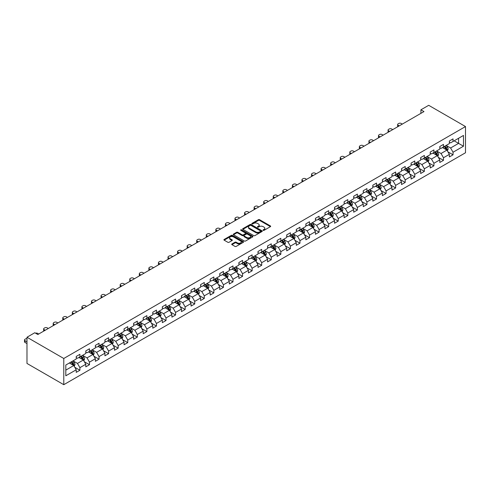 <?xml version="1.0" encoding="UTF-8"?>
<svg xmlns="http://www.w3.org/2000/svg" width="490" height="490" viewBox="0 0 490 490"><rect width="100%" height="100%" fill="white"/><g stroke="black" fill="none" stroke-linecap="round" stroke-linejoin="round"><path stroke-width="0.73" d="M263.185 230.349A0.594 0.343 0 0 0 264.03 230.349L270.425 226.656A0.851 0.49 0 0 0 270.676 226.313A0.851 0.49 0 0 0 270.425 225.964L259.59 219.704A0.851 0.49 0 0 0 258.383 219.704L251.989 223.397A0.594 0.343 0 0 0 252.834 223.887L253.661 223.409A2.726 1.574 0 0 1 257.513 223.409L258.414 223.93A2.726 1.574 0 0 1 259.216 225.039A2.726 1.574 0 0 1 258.414 226.153L257.587 226.631A0.594 0.343 0 0 0 258.432 227.121L259.259 226.643A2.726 1.574 0 0 1 263.112 226.643L264.012 227.164A2.726 1.574 0 0 1 264.814 228.273A2.726 1.574 0 0 1 264.012 229.387L263.185 229.865A0.594 0.343 0 0 0 263.185 230.349L263.185 229.865M231.96 243.965A0.851 0.49 0 0 0 231.709 244.314A0.851 0.49 0 0 0 231.96 244.663L234.998 246.415A0.851 0.49 0 0 0 236.198 246.415L243.303 242.317A0.851 0.49 0 0 0 243.555 241.968A0.851 0.49 0 0 0 243.303 241.619L232.468 235.365A0.851 0.49 0 0 0 231.268 235.365L224.163 239.463A0.851 0.49 0 0 0 223.912 239.812A0.851 0.49 0 0 0 224.163 240.161L227.832 242.281A0.851 0.49 0 0 0 229.038 242.281L232.076 240.523A0.851 0.49 0 0 0 232.327 240.18A0.851 0.49 0 0 0 232.076 239.831L230.257 238.777A2.279 1.317 0 0 1 229.59 237.852A2.279 1.317 0 0 1 230.998 236.633A2.279 1.317 0 0 1 233.479 236.921L240.608 241.037A2.279 1.317 0 0 1 241.276 241.968A2.279 1.317 0 0 1 239.873 243.181A2.279 1.317 0 0 1 237.393 242.899L236.198 242.213A0.851 0.49 0 0 0 234.998 242.213L231.96 243.965L231.96 244.663L234.998 242.918L234.998 242.213M465.5 126.555L428.701 105.313L420.91 109.809L423.979 111.579L37.84 334.517L34.772 332.747L26.981 337.243L63.78 358.484L465.5 126.555L465.5 152.758L63.78 384.687L63.78 358.484M253.722 235.61A0.851 0.49 0 0 0 254.923 235.61L262.028 231.507A0.851 0.49 0 0 0 262.279 231.157A0.851 0.49 0 0 0 262.028 230.808L251.192 224.555A0.851 0.49 0 0 0 249.986 224.555L242.881 228.659A0.851 0.49 0 0 0 242.636 229.002A0.851 0.49 0 0 0 242.881 229.351L253.722 235.61M241.043 230.478A0.594 0.343 0 0 1 241.65 230.563L252.656 236.915L245.564 241.013A0.851 0.49 0 0 1 244.357 241.013L233.522 234.759L233.522 234.061A0.851 0.49 0 0 0 233.271 234.41A0.851 0.49 0 0 0 233.522 234.759M233.522 234.061L236.56 232.303A0.851 0.49 0 0 1 237.766 232.303L242.158 234.845A0.851 0.49 0 0 0 243.365 234.845L245.38 233.681A0.851 0.49 0 0 0 245.631 233.332A0.851 0.49 0 0 0 245.38 232.983L240.804 230.343A0.594 0.343 0 0 1 241.65 229.853L252.668 236.217A0.851 0.49 0 0 1 252.914 236.566A0.851 0.49 0 0 1 252.668 236.909L252.668 236.217M74.792 367.286L79.913 370.244L79.913 367.659L85.799 364.26L85.799 366.845L89.48 364.719L89.48 362.135L95.366 358.735L95.366 361.32L99.047 359.195L99.047 356.61L104.934 353.21L104.934 355.795L108.615 353.67L108.615 351.085L114.501 347.686L114.501 350.27L118.182 348.145L118.182 345.56L124.068 342.161L124.068 344.746L127.749 342.62L127.749 340.036L133.635 336.636L133.635 339.221L137.316 337.102L137.316 334.517L143.203 331.118L143.203 333.702L146.884 331.577L146.884 328.992L152.776 325.593L152.776 328.178L156.451 326.052L156.451 323.467L162.343 320.068L162.343 322.653L166.018 320.527L166.018 317.943L171.91 314.543L171.91 317.128L175.585 315.003L175.585 312.418L181.478 309.019L181.478 311.603L185.159 309.478L185.159 306.893L191.045 303.494L191.045 306.079L194.726 303.959L194.726 301.375L200.612 297.975L200.612 300.56L204.293 298.435L204.293 295.85L210.179 292.45L210.179 295.035L213.861 292.91L213.861 290.325L219.747 286.926L219.747 289.51L223.428 287.385L223.428 284.8L229.314 281.401L229.314 283.986L232.995 281.86L232.995 279.276L238.881 275.876L238.881 278.461L242.562 276.336L242.562 273.751L248.448 270.351L248.448 272.936L252.13 270.811L252.13 268.226L258.016 264.827L258.016 267.411L261.697 265.292L261.697 262.707L267.583 259.308L267.583 261.893L271.264 259.767L271.264 257.183L277.15 253.783L277.15 256.368L280.831 254.243L280.831 251.658L286.717 248.259L286.717 250.843L290.399 248.718L290.399 246.133L296.285 242.734L296.285 245.319L299.966 243.193L299.966 240.608L305.858 237.209L305.858 239.794L309.533 237.668L309.533 235.084L315.425 231.684L315.425 234.269L319.1 232.144L319.1 229.559L324.993 226.16L324.993 228.744L328.668 226.625L328.668 224.04L334.56 220.641L334.56 223.226L338.241 221.1L338.241 218.516L344.127 215.116L344.127 217.701L347.808 215.576L347.808 212.991L353.694 209.591L353.694 212.176L357.375 210.051L357.375 207.466L363.262 204.067L363.262 206.651L366.943 204.526L366.943 201.941L372.829 198.542L372.829 201.127L376.51 199.001L376.51 196.417L382.396 193.017L382.396 195.602L386.077 193.483L386.077 190.898L391.963 187.499L391.963 190.083L395.644 187.958L395.644 185.373L401.531 181.974L401.531 184.559L405.212 182.433L405.212 179.848L411.098 176.449L411.098 179.034L414.779 176.908L414.779 174.324L420.665 170.924L420.665 173.509L424.346 171.384L424.346 168.799L430.232 165.4L430.232 167.984L433.913 165.859L433.913 163.274L439.8 159.875L439.8 162.46L443.481 160.334L443.481 157.749L449.373 154.35L449.373 156.935L453.048 154.816L453.048 152.231L463.479 146.21L463.479 135.442L458.573 138.278L458.573 143.374L463.479 146.21M79.913 370.244L76.232 372.369L76.232 369.785L65.807 375.799L65.807 365.038L76.232 359.017L76.232 356.432L79.913 354.307L79.913 356.892L85.799 353.492L85.799 350.907L89.48 348.782L89.48 351.367L95.366 347.967L95.366 345.383L99.047 343.257L99.047 345.848L104.934 342.449L104.934 339.864L108.615 337.739L108.615 340.323L114.501 336.924L114.501 334.339L118.182 332.214L118.182 334.799L124.068 331.399L124.068 328.815L127.749 326.689L127.749 329.274L133.635 325.875L133.635 323.29L137.316 321.164L137.316 323.749L143.203 320.35L143.203 317.765L146.884 315.64L146.884 318.224L152.776 314.825L152.776 312.24L156.451 310.115L156.451 312.7L162.343 309.3L162.343 306.716L166.018 304.596L166.018 307.181L171.91 303.782L171.91 301.197L175.585 299.072L175.585 301.656L181.478 298.257L181.478 295.672L185.159 293.547L185.159 296.132L191.045 292.732L191.045 290.147L194.726 288.022L194.726 290.607L200.612 287.207L200.612 284.623L204.293 282.497L204.293 285.082L210.179 281.683L210.179 279.098L213.861 276.973L213.861 279.557L219.747 276.158L219.747 273.573L223.428 271.448L223.428 274.033L229.314 270.633L229.314 268.048L232.995 265.929L232.995 268.514L238.881 265.115L238.881 262.53L242.562 260.404L242.562 262.989L248.448 259.59L248.448 257.005L252.13 254.88L252.13 257.464L258.016 254.065L258.016 251.48L261.697 249.355L261.697 251.94L267.583 248.54L267.583 245.956L271.264 243.83L271.264 246.415L277.15 243.016L277.15 240.431L280.831 238.305L280.831 240.89L286.717 237.491L286.717 234.906L290.399 232.787L290.399 235.371L296.285 231.972L296.285 229.387L299.966 227.262L299.966 229.847L305.858 226.447L305.858 223.863L309.533 221.737L309.533 224.322L315.425 220.923L315.425 218.338L319.1 216.213L319.1 218.797L324.993 215.398L324.993 212.813L328.668 210.688L328.668 213.273L334.56 209.873L334.56 207.288L338.241 205.163L338.241 207.748L344.127 204.348L344.127 201.764L347.808 199.638L347.808 202.223L353.694 198.824L353.694 196.239L357.375 194.12L357.375 196.704L363.262 193.305L363.262 190.72L366.943 188.595L366.943 191.18L372.829 187.78L372.829 185.196L376.51 183.07L376.51 185.655L382.396 182.256L382.396 179.671L386.077 177.545L386.077 180.13L391.963 176.731L391.963 174.146L395.644 172.021L395.644 174.605L401.531 171.206L401.531 168.621L405.212 166.496L405.212 169.081L411.098 165.681L411.098 163.096L414.779 160.971L414.779 163.556L420.665 160.163L420.665 157.572L424.346 155.453L424.346 158.037L430.232 154.638L430.232 152.053L433.913 149.928L433.913 152.513L439.8 149.113L439.8 146.528L443.481 144.403L443.481 146.988L449.373 143.588L449.373 141.004L453.048 138.878L453.048 141.463L463.479 135.442M78.933 357.461L83.349 360.009L77.457 363.409L73.041 360.861M76.232 357.602L77.457 358.306L79.913 356.892M77.457 363.409L79.913 367.659M83.349 360.009L85.799 364.26M88.5 351.936L92.916 354.484L87.024 357.884L82.608 355.336M85.799 352.077L87.024 352.788L89.48 351.367M87.024 357.884L89.48 362.135M92.916 354.484L95.366 358.735M98.067 346.412L102.484 348.96L96.591 352.359L92.175 349.811M95.366 346.553L96.591 347.263L99.047 345.848M96.591 352.359L99.047 356.61M102.484 348.96L104.934 353.21M107.635 340.887L112.051 343.435L106.159 346.834L101.742 344.286M104.934 341.028L106.159 341.738L108.615 340.323M106.159 346.834L108.615 351.085M112.051 343.435L114.501 347.686M117.202 335.362L121.618 337.916L115.732 341.316L111.316 338.762M114.501 335.503L115.732 336.214L118.182 334.799M115.732 341.316L118.182 345.56M121.618 337.916L124.068 342.161M126.769 329.837L131.185 332.392L125.299 335.791L120.883 333.237M124.068 329.984L125.299 330.689L127.749 329.274M125.299 335.791L127.749 340.036M131.185 332.392L133.635 336.636M136.336 324.319L140.753 326.867L134.866 330.266L130.45 327.718M133.635 324.46L134.866 325.164L137.316 323.749M134.866 330.266L137.316 334.517M140.753 326.867L143.203 331.118M145.904 318.794L150.32 321.342L144.434 324.741L140.018 322.193M143.203 318.935L144.434 319.645L146.884 318.224M144.434 324.741L146.884 328.992M150.32 321.342L152.776 325.593M155.471 313.269L159.887 315.817L154.001 319.217L149.585 316.669M152.776 313.41L154.001 314.121L156.451 312.7M154.001 319.217L156.451 323.467M159.887 315.817L162.343 320.068M165.038 307.745L169.454 310.293L163.568 313.692L159.152 311.144M162.343 307.885L163.568 308.596L166.018 307.181M163.568 313.692L166.018 317.943M169.454 310.293L171.91 314.543M174.605 302.22L179.022 304.768L173.135 308.167L168.719 305.619M171.91 302.361L173.135 303.071L175.585 301.656M173.135 308.167L175.585 312.418M179.022 304.768L181.478 309.019M184.173 296.695L188.589 299.249L182.703 302.649L178.286 300.094M181.478 296.842L182.703 297.546L185.159 296.132M182.703 302.649L185.159 306.893M188.589 299.249L191.045 303.494M193.74 291.176L198.156 293.724L192.27 297.124L187.854 294.576M191.045 291.317L192.27 292.022L194.726 290.607M192.27 297.124L194.726 301.375M198.156 293.724L200.612 297.975M203.307 285.652L207.723 288.2L201.837 291.599L197.421 289.051M200.612 285.793L201.837 286.497L204.293 285.082M201.837 291.599L204.293 295.85M207.723 288.2L210.179 292.45M212.874 280.127L217.291 282.675L211.404 286.074L206.988 283.526M210.179 280.268L211.404 280.978L213.861 279.557M211.404 286.074L213.861 290.325M217.291 282.675L219.747 286.926M222.448 274.602L226.864 277.15L220.972 280.55L216.556 278.002M219.747 274.743L220.972 275.454L223.428 274.033M220.972 280.55L223.428 284.8M226.864 277.15L229.314 281.401M232.015 269.077L236.431 271.625L230.539 275.025L226.123 272.477M229.314 269.218L230.539 269.929L232.995 268.514M230.539 275.025L232.995 279.276M236.431 271.625L238.881 275.876M241.582 263.553L245.998 266.107L240.106 269.506L235.69 266.952M238.881 263.694L240.106 264.404L242.562 262.989M240.106 269.506L242.562 273.751M245.998 266.107L248.448 270.351M251.15 258.028L255.566 260.582L249.673 263.981L245.257 261.427M248.448 258.175L249.673 258.879L252.13 257.464M249.673 263.981L252.13 268.226M255.566 260.582L258.016 264.827M260.717 252.509L265.133 255.057L259.241 258.457L254.831 255.909M258.016 252.65L259.241 253.355L261.697 251.94M259.241 258.457L261.697 262.707M265.133 255.057L267.583 259.308M270.284 246.985L274.7 249.532L268.814 252.932L264.398 250.384M267.583 247.125L268.814 247.83L271.264 246.415M268.814 252.932L271.264 257.183M274.7 249.532L277.15 253.783M279.851 241.46L284.267 244.008L278.381 247.407L273.965 244.859M277.15 241.601L278.381 242.311L280.831 240.89M278.381 247.407L280.831 251.658M284.267 244.008L286.717 248.259M289.418 235.935L293.835 238.483L287.949 241.882L283.532 239.334M286.717 236.076L287.949 236.786L290.399 235.371M287.949 241.882L290.399 246.133M293.835 238.483L296.285 242.734M298.986 230.41L303.402 232.958L297.516 236.358L293.1 233.81M296.285 230.551L297.516 231.262L299.966 229.847M297.516 236.358L299.966 240.608M303.402 232.958L305.858 237.209M308.553 224.886L312.969 227.44L307.083 230.839L302.667 228.285M305.858 225.026L307.083 225.737L309.533 224.322M307.083 230.839L309.533 235.084M312.969 227.44L315.425 231.684M318.12 219.361L322.536 221.915L316.65 225.314L312.234 222.76M315.425 219.508L316.65 220.212L319.1 218.797M316.65 225.314L319.1 229.559M322.536 221.915L324.993 226.16M327.688 213.842L332.104 216.39L326.218 219.79L321.801 217.242M324.993 213.983L326.218 214.687L328.668 213.273M326.218 219.79L328.668 224.04M332.104 216.39L334.56 220.641M337.255 208.317L341.671 210.865L335.785 214.265L331.369 211.717M334.56 208.458L335.785 209.169L338.241 207.748M335.785 214.265L338.241 218.516M341.671 210.865L344.127 215.116M346.822 202.793L351.238 205.341L345.352 208.74L340.936 206.192M344.127 202.934L345.352 203.644L347.808 202.223M345.352 208.74L347.808 212.991M351.238 205.341L353.694 209.591M356.389 197.268L360.805 199.816L354.919 203.215L350.503 200.667M353.694 197.409L354.919 198.119L357.375 196.704M354.919 203.215L357.375 207.466M360.805 199.816L363.262 204.067M365.963 191.743L370.373 194.291L364.487 197.691L360.07 195.143M363.262 191.884L364.487 192.595L366.943 191.18M364.487 197.691L366.943 201.941M370.373 194.291L372.829 198.542M375.53 186.218L379.946 188.773L374.054 192.172L369.638 189.618M372.829 186.365L374.054 187.07L376.51 185.655M374.054 192.172L376.51 196.417M379.946 188.773L382.396 193.017M385.097 180.7L389.513 183.248L383.621 186.647L379.205 184.099M382.396 180.841L383.621 181.545L386.077 180.13M383.621 186.647L386.077 190.898M389.513 183.248L391.963 187.499M394.664 175.175L399.08 177.723L393.188 181.122L388.772 178.574M391.963 175.316L393.188 176.02L395.644 174.605M393.188 181.122L395.644 185.373M399.08 177.723L401.531 181.974M404.232 169.65L408.648 172.198L402.755 175.598L398.339 173.05M401.531 169.791L402.755 170.502L405.212 169.081M402.755 175.598L405.212 179.848M408.648 172.198L411.098 176.449M413.799 164.125L418.215 166.674L412.329 170.073L407.913 167.525M411.098 164.266L412.329 164.977L414.779 163.556M412.329 170.073L414.779 174.324M418.215 166.674L420.665 170.924M423.366 158.601L427.782 161.149L421.896 164.548L417.48 162M420.665 158.742L421.896 159.452L424.346 158.037M421.896 164.548L424.346 168.799M427.782 161.149L430.232 165.4M432.933 153.076L437.35 155.63L431.463 159.03L427.047 156.475M430.232 153.217L431.463 153.927L433.913 152.513M431.463 159.03L433.913 163.274M437.35 155.63L439.8 159.875M442.501 147.551L446.917 150.105L441.031 153.505L436.615 150.951M439.8 147.698L441.031 148.403L443.481 146.988M441.031 153.505L443.481 157.749M446.917 150.105L449.373 154.35M454.157 140.826L458.573 143.374L450.598 147.98L446.182 145.432M449.373 142.174L450.598 142.878L453.048 141.463M450.598 147.98L453.048 152.231M26.981 337.243L26.981 363.445L63.78 384.687M420.91 109.809L420.91 113.349M65.807 370.134L73.776 365.534L69.366 362.986M73.776 365.534L76.232 369.785M447.927 151.857L453.048 154.816M438.36 157.382L443.481 160.334M428.793 162.907L433.913 165.859M419.226 168.425L424.346 171.384M409.658 173.95L414.779 176.908M400.091 179.475L405.212 182.433M390.524 185L395.644 187.958M380.957 190.524L386.077 193.483M371.389 196.049L376.51 199.001M361.822 201.574L366.943 204.526M352.255 207.092L357.375 210.051M342.688 212.617L347.808 215.576M333.114 218.142L338.241 221.1M323.547 223.667L328.668 226.625M313.98 229.191L319.1 232.144M304.413 234.716L309.533 237.668M294.845 240.235L299.966 243.193M285.278 245.76L290.399 248.718M275.711 251.284L280.831 254.243M266.144 256.809L271.264 259.767M256.576 262.334L261.697 265.292M247.009 267.858L252.13 270.811M237.442 273.383L242.562 276.336M227.875 278.902L232.995 281.86M218.307 284.427L223.428 287.385M208.74 289.951L213.861 292.91M199.173 295.476L204.293 298.435M189.599 301.001L194.726 303.959M180.032 306.526L185.159 309.478M170.465 312.05L175.585 315.003M160.898 317.569L166.018 320.527M151.33 323.094L156.451 326.052M141.763 328.619L146.884 331.577M132.196 334.143L137.316 337.102M122.629 339.668L127.749 342.62M113.061 345.193L118.182 348.145M103.494 350.711L108.615 353.67M93.927 356.236L99.047 359.195M84.36 361.761L89.48 364.719M263.424 230.435L264.012 230.092A2.726 1.574 0 0 0 264.814 228.983L264.814 228.273M259.216 225.039L259.216 225.749A2.726 1.574 0 0 1 258.414 226.864L257.826 227.201M270.425 225.964L270.425 226.656L259.59 220.414A0.851 0.49 0 0 0 258.383 220.414L252.228 223.973M262.015 231.513L251.192 225.265A0.851 0.49 0 0 0 249.986 225.265L242.893 229.357L242.881 228.659M260.521 231.403A0.594 0.343 0 0 0 260.521 230.913L251.009 225.425A0.594 0.343 0 0 0 250.17 225.425L249.294 225.927A2.726 1.574 0 0 0 248.497 227.042A2.726 1.574 0 0 0 249.294 228.15L255.798 231.905A2.726 1.574 0 0 0 259.651 231.905L260.521 231.403L260.521 232.113A0.594 0.343 0 0 0 260.698 231.868L260.698 231.157M248.497 227.042L248.497 227.746A2.726 1.574 0 0 0 249.294 228.861L249.294 228.15M260.521 232.113L259.651 232.615A2.726 1.574 0 0 1 255.798 232.615L249.294 228.861M233.534 234.765L236.56 233.013L236.56 232.303M245.631 233.332L245.631 234.036A0.851 0.49 0 0 1 245.38 234.385L243.365 235.549A0.851 0.49 0 0 1 242.158 235.549L237.766 233.013A0.851 0.49 0 0 0 236.56 233.013M246.721 237.479A2.279 1.317 0 0 0 249.202 237.76A2.279 1.317 0 0 0 250.611 236.548A2.279 1.317 0 0 0 249.943 235.617L247.432 234.165A0.851 0.49 0 0 0 246.225 234.165L244.21 235.329A0.851 0.49 0 0 0 243.959 235.678A0.851 0.49 0 0 0 244.21 236.027L246.721 237.479L246.721 238.183A2.279 1.317 0 0 0 249.202 238.471A2.279 1.317 0 0 0 250.611 237.252L250.611 236.548M243.959 235.678L243.959 236.388A0.851 0.49 0 0 0 244.21 236.731L244.21 236.027M246.721 238.183L244.21 236.731M241.276 241.968L241.276 242.679A2.279 1.317 0 0 1 239.873 243.891A2.279 1.317 0 0 1 237.393 243.604L236.198 242.918A0.851 0.49 0 0 0 234.998 242.918M229.59 237.852L229.59 238.557A2.279 1.317 0 0 0 230.257 239.488L230.257 238.777M232.076 239.831L232.076 240.523L230.257 239.488M243.291 242.323L232.468 236.07A0.851 0.49 0 0 0 231.268 236.07L224.175 240.167L224.163 239.463M447.401 150.945L448.13 149.107A2.297 1.329 -120 0 0 447.395 147.147L446.133 145.457M399.234 125.869L398.143 125.238A1.733 1.004 0 0 1 397.641 124.534A1.733 1.004 0 0 1 398.143 123.823L398.762 123.468A1.733 1.004 0 0 1 401.212 123.468L402.296 124.093M443.928 148.378L443.064 147.227M397.782 126.702A1.733 1.004 180 0 1 397.641 126.304L397.641 124.534M444.228 146.553L445.496 148.243A2.297 1.329 60 0 1 446.151 149.628L446.892 149.205A2.297 1.329 -120 0 0 446.231 147.821L444.969 146.13M444.393 146.461L445.796 148.335A1.17 0.674 60 0 1 446.01 148.691L446.892 149.205M437.833 156.469L438.562 154.626A2.297 1.329 -120 0 0 437.827 152.672L436.566 150.981M389.666 131.387L388.576 130.763A1.733 1.004 0 0 1 388.068 130.052A1.733 1.004 0 0 1 388.576 129.348L389.195 128.993A1.733 1.004 0 0 1 391.645 128.993L392.729 129.617M434.354 153.903L433.497 152.751M388.215 132.227A1.733 1.004 180 0 1 388.068 131.828L388.068 130.052M434.661 152.078L435.929 153.768A2.297 1.329 60 0 1 436.584 155.152L437.325 154.724A2.297 1.329 -120 0 0 436.663 153.346L435.396 151.655M434.82 151.986L436.229 153.86A1.17 0.674 60 0 1 436.437 154.215L437.325 154.724M428.266 161.988L428.995 160.15A2.297 1.329 -120 0 0 428.26 158.196L426.998 156.506M380.099 136.912L379.009 136.287A1.733 1.004 0 0 1 378.501 135.577A1.733 1.004 0 0 1 379.009 134.873L379.621 134.517A1.733 1.004 0 0 1 382.077 134.517L383.162 135.142M424.787 159.422L423.93 158.276M378.648 137.751A1.733 1.004 180 0 1 378.501 137.347L378.501 135.577M425.093 157.602L426.361 159.293A2.297 1.329 60 0 1 427.017 160.677L427.752 160.248A2.297 1.329 -120 0 0 427.096 158.87L425.828 157.18M425.253 157.511L426.661 159.385A1.17 0.674 60 0 1 426.87 159.74L427.752 160.248M418.699 167.513L419.428 165.675A2.297 1.329 -120 0 0 418.693 163.721L417.431 162.031M370.526 142.437L369.442 141.812A1.733 1.004 0 0 1 368.933 141.102A1.733 1.004 0 0 1 369.442 140.397L370.054 140.042A1.733 1.004 0 0 1 372.51 140.042L373.594 140.667M415.22 164.946L414.362 163.801M369.08 143.276A1.733 1.004 180 0 1 368.933 142.872L368.933 141.102M415.526 163.127L416.794 164.818A2.297 1.329 60 0 1 417.449 166.202L418.184 165.773A2.297 1.329 -120 0 0 417.529 164.389L416.261 162.704M415.685 163.035L417.094 164.91A1.17 0.674 60 0 1 417.302 165.265L418.184 165.773M409.132 173.037L409.861 171.2A2.297 1.329 -120 0 0 409.126 169.24L407.864 167.556M360.959 147.962L359.874 147.337A1.733 1.004 0 0 1 359.366 146.626A1.733 1.004 0 0 1 359.874 145.916L360.487 145.567A1.733 1.004 0 0 1 362.943 145.567L364.027 146.192M405.653 170.471L404.795 169.326M359.513 148.795A1.733 1.004 180 0 1 359.366 148.397L359.366 146.626M405.959 168.652L407.227 170.342A2.297 1.329 60 0 1 407.882 171.721L408.617 171.298A2.297 1.329 -120 0 0 407.962 169.914L406.694 168.223M406.118 168.56L407.527 170.434A1.17 0.674 60 0 1 407.735 170.79L408.617 171.298M399.564 178.562L400.293 176.725A2.297 1.329 -120 0 0 399.558 174.765L398.29 173.074M351.391 153.486L350.307 152.856A1.733 1.004 0 0 1 349.799 152.151A1.733 1.004 0 0 1 350.307 151.441L350.92 151.085A1.733 1.004 0 0 1 353.376 151.085L354.46 151.716M396.085 175.996L395.228 174.85M349.946 154.319A1.733 1.004 180 0 1 349.799 153.921L349.799 152.151M396.392 174.177L397.66 175.867A2.297 1.329 60 0 1 398.315 177.245L399.05 176.823A2.297 1.329 -120 0 0 398.395 175.438L397.127 173.748M396.551 174.085L397.954 175.959A1.17 0.674 60 0 1 398.168 176.314L399.05 176.823M389.997 184.087L390.726 182.249A2.297 1.329 -120 0 0 389.991 180.289L388.723 178.599M341.824 159.011L340.74 158.38A1.733 1.004 0 0 1 340.232 157.676A1.733 1.004 0 0 1 340.74 156.965L341.352 156.61A1.733 1.004 0 0 1 343.809 156.61L344.893 157.241M386.518 181.521L385.661 180.369M340.379 159.844A1.733 1.004 180 0 1 340.232 159.446L340.232 157.676M386.824 179.701L388.092 181.386A2.297 1.329 60 0 1 388.748 182.77L389.483 182.347A2.297 1.329 -120 0 0 388.827 180.963L387.559 179.273M386.984 179.603L388.386 181.478A1.17 0.674 60 0 1 388.601 181.839L389.483 182.347M380.43 189.612L381.159 187.774A2.297 1.329 -120 0 0 380.424 185.814L379.156 184.124M332.257 164.53L331.173 163.905A1.733 1.004 0 0 1 330.664 163.201A1.733 1.004 0 0 1 331.173 162.49L331.785 162.135A1.733 1.004 0 0 1 334.241 162.135L335.325 162.76M376.951 187.045L376.093 185.894M330.811 165.369A1.733 1.004 180 0 1 330.664 164.971L330.664 163.201M377.257 185.22L378.525 186.911A2.297 1.329 60 0 1 379.18 188.295L379.915 187.872A2.297 1.329 -120 0 0 379.26 186.488L377.992 184.797M377.416 185.128L378.819 187.002A1.17 0.674 60 0 1 379.033 187.358L379.915 187.872M370.863 195.136L371.591 193.293A2.297 1.329 -120 0 0 370.857 191.339L369.589 189.648M322.69 170.054L321.605 169.43A1.733 1.004 0 0 1 321.097 168.719A1.733 1.004 0 0 1 321.605 168.015L322.218 167.66A1.733 1.004 0 0 1 324.674 167.66L325.758 168.284M367.384 192.564L366.526 191.418M321.244 170.894A1.733 1.004 180 0 1 321.097 170.489L321.097 168.719M367.69 190.745L368.958 192.435A2.297 1.329 60 0 1 369.613 193.82L370.348 193.391A2.297 1.329 -120 0 0 369.693 192.013L368.425 190.322M367.849 190.653L369.252 192.527A1.17 0.674 60 0 1 369.466 192.882L370.348 193.391M361.295 200.655L362.024 198.818A2.297 1.329 -120 0 0 361.289 196.864L360.021 195.173M313.122 175.579L312.038 174.954A1.733 1.004 0 0 1 311.53 174.244A1.733 1.004 0 0 1 312.038 173.54L312.651 173.184A1.733 1.004 0 0 1 315.107 173.184L316.191 173.809M357.816 198.089L356.959 196.943M311.677 176.418A1.733 1.004 180 0 1 311.53 176.014L311.53 174.244M358.123 196.27L359.384 197.96A2.297 1.329 60 0 1 360.046 199.344L360.781 198.916A2.297 1.329 -120 0 0 360.126 197.537L358.858 195.847M358.282 196.178L359.685 198.052A1.17 0.674 60 0 1 359.899 198.407L360.781 198.916M351.722 206.18L352.457 204.342A2.297 1.329 -120 0 0 351.722 202.388L350.454 200.698M303.555 181.104L302.471 180.479A1.733 1.004 0 0 1 301.963 179.769A1.733 1.004 0 0 1 302.471 179.058L303.083 178.709A1.733 1.004 0 0 1 305.533 178.709L306.624 179.334M348.249 203.613L347.385 202.468M302.11 181.943A1.733 1.004 180 0 1 301.963 181.539L301.963 179.769M348.555 201.794L349.817 203.485A2.297 1.329 60 0 1 350.479 204.869L351.214 204.44A2.297 1.329 -120 0 0 350.558 203.056L349.29 201.372M348.715 201.702L350.117 203.577A1.17 0.674 60 0 1 350.332 203.932L351.214 204.44M342.155 211.704L342.884 209.867A2.297 1.329 -120 0 0 342.155 207.907L340.887 206.223M293.988 186.629L292.904 186.004A1.733 1.004 0 0 1 292.395 185.293A1.733 1.004 0 0 1 292.904 184.583L293.516 184.234A1.733 1.004 0 0 1 295.966 184.234L297.056 184.859M338.682 209.138L337.818 207.993M292.536 187.462A1.733 1.004 180 0 1 292.395 187.064L292.395 185.293M338.988 207.319L340.25 209.01A2.297 1.329 60 0 1 340.911 210.388L341.646 209.965A2.297 1.329 -120 0 0 340.985 208.581L339.723 206.89M339.147 207.227L340.55 209.101A1.17 0.674 60 0 1 340.764 209.457L341.646 209.965M332.588 217.229L333.316 215.392A2.297 1.329 -120 0 0 332.588 213.432L331.32 211.741M284.421 192.154L283.336 191.523A1.733 1.004 0 0 1 282.828 190.818A1.733 1.004 0 0 1 283.336 190.108L283.949 189.753A1.733 1.004 0 0 1 286.399 189.753L287.489 190.383M329.115 214.663L328.251 213.511M282.969 192.987A1.733 1.004 180 0 1 282.828 192.588L282.828 190.818M329.421 212.844L330.683 214.534A2.297 1.329 60 0 1 331.344 215.912L332.079 215.49A2.297 1.329 -120 0 0 331.418 214.106L330.156 212.415M329.58 212.752L330.983 214.626A1.17 0.674 60 0 1 331.197 214.981L332.079 215.49M323.02 222.754L323.749 220.917A2.297 1.329 -120 0 0 323.02 218.957L321.752 217.266M274.853 197.678L273.769 197.047A1.733 1.004 0 0 1 273.261 196.343A1.733 1.004 0 0 1 273.769 195.632L274.382 195.277A1.733 1.004 0 0 1 276.832 195.277L277.916 195.908M319.547 220.188L318.684 219.036M273.402 198.511A1.733 1.004 180 0 1 273.261 198.113L273.261 196.343M319.854 218.362L321.115 220.053A2.297 1.329 60 0 1 321.777 221.437L322.512 221.014A2.297 1.329 -120 0 0 321.85 219.63L320.589 217.94M320.013 218.271L321.416 220.145A1.17 0.674 60 0 1 321.63 220.506L322.512 221.014M313.453 228.279L314.182 226.441A2.297 1.329 -120 0 0 313.453 224.481L312.185 222.791M265.286 203.197L264.202 202.572A1.733 1.004 0 0 1 263.694 201.862A1.733 1.004 0 0 1 264.202 201.157L264.814 200.802A1.733 1.004 0 0 1 267.264 200.802L268.349 201.427M309.98 225.712L309.117 224.561M263.834 204.036A1.733 1.004 180 0 1 263.694 203.638L263.694 201.862M310.28 223.887L311.548 225.578A2.297 1.329 60 0 1 312.21 226.962L312.945 226.539A2.297 1.329 -120 0 0 312.283 225.155L311.021 223.464M310.446 223.795L311.848 225.67A1.17 0.674 60 0 1 312.063 226.025L312.945 226.539M303.886 233.797L304.615 231.96A2.297 1.329 -120 0 0 303.88 230.006L302.618 228.316M255.719 208.722L254.629 208.097A1.733 1.004 0 0 1 254.126 207.386A1.733 1.004 0 0 1 254.629 206.682L255.247 206.327A1.733 1.004 0 0 1 257.697 206.327L258.781 206.952M300.413 231.231L299.549 230.086M254.267 209.561A1.733 1.004 180 0 1 254.126 209.157L254.126 207.386M300.713 229.412L301.981 231.102A2.297 1.329 60 0 1 302.636 232.487L303.377 232.058A2.297 1.329 -120 0 0 302.716 230.68L301.454 228.989M300.878 229.32L302.281 231.194A1.17 0.674 60 0 1 302.495 231.55L303.377 232.058M294.319 239.322L295.047 237.485A2.297 1.329 -120 0 0 294.312 235.531L293.051 233.84M246.152 214.246L245.061 213.622A1.733 1.004 0 0 1 244.553 212.911A1.733 1.004 0 0 1 245.061 212.207L245.68 211.852A1.733 1.004 0 0 1 248.13 211.852L249.214 212.476M290.839 236.756L289.982 235.61M244.7 215.086A1.733 1.004 180 0 1 244.553 214.681L244.553 212.911M291.146 234.937L292.414 236.627A2.297 1.329 60 0 1 293.069 238.011L293.81 237.583A2.297 1.329 -120 0 0 293.149 236.204L291.887 234.514M291.305 234.845L292.714 236.719A1.17 0.674 60 0 1 292.928 237.074L293.81 237.583M284.751 244.847L285.48 243.009A2.297 1.329 -120 0 0 284.745 241.056L283.483 239.365M236.584 219.771L235.494 219.146A1.733 1.004 0 0 1 234.986 218.436A1.733 1.004 0 0 1 235.494 217.725L236.113 217.376A1.733 1.004 0 0 1 238.563 217.376L239.647 218.001M281.272 242.281L280.415 241.135M235.133 220.61A1.733 1.004 180 0 1 234.986 220.206L234.986 218.436M281.579 240.461L282.846 242.152A2.297 1.329 60 0 1 283.502 243.53L284.243 243.107A2.297 1.329 -120 0 0 283.581 241.723L282.314 240.033M281.738 240.37L283.147 242.244A1.17 0.674 60 0 1 283.355 242.599L284.243 243.107M275.184 250.372L275.913 248.534A2.297 1.329 -120 0 0 275.178 246.574L273.916 244.89M227.017 225.296L225.927 224.671A1.733 1.004 0 0 1 225.418 223.961A1.733 1.004 0 0 1 225.927 223.25L226.539 222.895A1.733 1.004 0 0 1 228.995 222.895L230.079 223.526M271.705 247.805L270.848 246.66M225.565 226.129A1.733 1.004 180 0 1 225.418 225.731L225.418 223.961M272.011 245.986L273.279 247.677A2.297 1.329 60 0 1 273.935 249.055L274.67 248.632A2.297 1.329 -120 0 0 274.014 247.248L272.746 245.557M272.171 245.894L273.579 247.769A1.17 0.674 60 0 1 273.788 248.124L274.67 248.632M265.617 255.896L266.346 254.059A2.297 1.329 -120 0 0 265.611 252.099L264.349 250.408M217.444 230.821L216.36 230.19A1.733 1.004 0 0 1 215.851 229.485A1.733 1.004 0 0 1 216.36 228.775L216.972 228.42A1.733 1.004 0 0 1 219.428 228.42L220.512 229.05M262.138 253.33L261.28 252.179M215.998 231.654A1.733 1.004 180 0 1 215.851 231.256L215.851 229.485M262.444 251.511L263.712 253.195A2.297 1.329 60 0 1 264.367 254.579L265.102 254.157A2.297 1.329 -120 0 0 264.447 252.773L263.179 251.082M262.603 251.413L264.012 253.293A1.17 0.674 60 0 1 264.22 253.649L265.102 254.157M256.05 261.421L256.778 259.584A2.297 1.329 -120 0 0 256.043 257.624L254.775 255.933M207.876 236.345L206.792 235.715A1.733 1.004 0 0 1 206.284 235.01A1.733 1.004 0 0 1 206.792 234.3L207.405 233.944A1.733 1.004 0 0 1 209.861 233.944L210.945 234.569M252.571 258.855L251.713 257.703M206.431 237.178A1.733 1.004 180 0 1 206.284 236.78L206.284 235.01M252.877 257.029L254.145 258.72A2.297 1.329 60 0 1 254.8 260.104L255.535 259.682A2.297 1.329 -120 0 0 254.88 258.297L253.612 256.607M253.036 256.938L254.445 258.812A1.17 0.674 60 0 1 254.653 259.167L255.535 259.682M246.482 266.946L247.211 265.102A2.297 1.329 -120 0 0 246.476 263.148L245.208 261.458M198.309 241.864L197.225 241.239A1.733 1.004 0 0 1 196.717 240.529A1.733 1.004 0 0 1 197.225 239.824L197.838 239.469A1.733 1.004 0 0 1 200.294 239.469L201.378 240.094M243.003 264.38L242.146 263.228M196.864 242.703A1.733 1.004 180 0 1 196.717 242.299L196.717 240.529M243.31 262.554L244.577 264.245A2.297 1.329 60 0 1 245.233 265.629L245.968 265.2A2.297 1.329 -120 0 0 245.312 263.822L244.045 262.132M243.469 262.462L244.871 264.337A1.17 0.674 60 0 1 245.086 264.692L245.968 265.2M236.915 272.464L237.644 270.627A2.297 1.329 -120 0 0 236.909 268.673L235.641 266.983M188.742 247.389L187.658 246.764A1.733 1.004 0 0 1 187.149 246.054A1.733 1.004 0 0 1 187.658 245.349L188.27 244.994A1.733 1.004 0 0 1 190.726 244.994L191.811 245.619M233.436 269.898L232.579 268.753M187.296 248.228A1.733 1.004 180 0 1 187.149 247.824L187.149 246.054M233.742 268.079L235.01 269.769A2.297 1.329 60 0 1 235.666 271.154L236.4 270.725A2.297 1.329 -120 0 0 235.745 269.347L234.477 267.656M233.902 267.987L235.304 269.861A1.17 0.674 60 0 1 235.519 270.217L236.4 270.725M227.348 277.989L228.077 276.152A2.297 1.329 -120 0 0 227.342 274.198L226.074 272.507M179.175 252.914L178.091 252.289A1.733 1.004 0 0 1 177.582 251.578A1.733 1.004 0 0 1 178.091 250.874L178.703 250.519A1.733 1.004 0 0 1 181.159 250.519L182.243 251.143M223.869 275.423L223.011 274.278M177.729 253.753A1.733 1.004 180 0 1 177.582 253.348L177.582 251.578M224.175 273.604L225.443 275.294A2.297 1.329 60 0 1 226.098 276.679L226.833 276.25A2.297 1.329 -120 0 0 226.178 274.865L224.91 273.181M224.334 273.512L225.737 275.386A1.17 0.674 60 0 1 225.951 275.741L226.833 276.25M217.781 283.514L218.509 281.677A2.297 1.329 -120 0 0 217.774 279.716L216.507 278.032M169.607 258.438L168.523 257.814A1.733 1.004 0 0 1 168.015 257.103A1.733 1.004 0 0 1 168.523 256.393L169.136 256.043A1.733 1.004 0 0 1 171.592 256.043L172.676 256.668M214.302 280.948L213.444 279.802M168.162 259.271A1.733 1.004 180 0 1 168.015 258.873L168.015 257.103M214.608 279.129L215.87 280.819A2.297 1.329 60 0 1 216.531 282.197L217.266 281.775A2.297 1.329 -120 0 0 216.611 280.39L215.343 278.7M214.767 279.037L216.17 280.911A1.17 0.674 60 0 1 216.384 281.266L217.266 281.775M208.207 289.039L208.942 287.201A2.297 1.329 -120 0 0 208.207 285.241L206.939 283.551M160.04 263.963L158.956 263.332A1.733 1.004 0 0 1 158.448 262.628A1.733 1.004 0 0 1 158.956 261.917L159.569 261.562A1.733 1.004 0 0 1 162.025 261.562L163.109 262.193M204.734 286.472L203.877 285.327M158.595 264.796A1.733 1.004 180 0 1 158.448 264.398L158.448 262.628M205.041 284.653L206.302 286.344A2.297 1.329 60 0 1 206.964 287.722L207.699 287.299A2.297 1.329 -120 0 0 207.043 285.915L205.775 284.225M205.2 284.561L206.602 286.436A1.17 0.674 60 0 1 206.817 286.791L207.699 287.299M198.64 294.564L199.375 292.726A2.297 1.329 -120 0 0 198.64 290.766L197.372 289.076M150.473 269.488L149.389 268.857A1.733 1.004 0 0 1 148.88 268.153A1.733 1.004 0 0 1 149.389 267.442L150.001 267.087A1.733 1.004 0 0 1 152.451 267.087L153.542 267.718M195.167 291.997L194.303 290.846M149.021 270.321A1.733 1.004 180 0 1 148.88 269.923L148.88 268.153M195.473 290.178L196.735 291.862A2.297 1.329 60 0 1 197.397 293.247L198.132 292.824A2.297 1.329 -120 0 0 197.476 291.44L196.208 289.749M195.632 290.08L197.035 291.954A1.17 0.674 60 0 1 197.25 292.316L198.132 292.824M189.073 300.088L189.802 298.251A2.297 1.329 -120 0 0 189.073 296.291L187.805 294.6M140.906 275.006L139.822 274.382A1.733 1.004 0 0 1 139.313 273.677A1.733 1.004 0 0 1 139.822 272.967L140.434 272.612A1.733 1.004 0 0 1 142.884 272.612L143.974 273.236M185.6 297.522L184.736 296.37M139.454 275.846A1.733 1.004 180 0 1 139.313 275.447L139.313 273.677M185.906 295.697L187.168 297.387A2.297 1.329 60 0 1 187.829 298.771L188.564 298.349A2.297 1.329 -120 0 0 187.903 296.964L186.641 295.274M186.065 295.605L187.468 297.479A1.17 0.674 60 0 1 187.682 297.834L188.564 298.349M179.505 305.613L180.234 303.769A2.297 1.329 -120 0 0 179.505 301.816L178.238 300.125M131.338 280.531L130.254 279.906A1.733 1.004 0 0 1 129.746 279.196A1.733 1.004 0 0 1 130.254 278.492L130.867 278.136A1.733 1.004 0 0 1 133.317 278.136L134.407 278.761M176.032 303.041L175.169 301.895M129.887 281.37A1.733 1.004 180 0 1 129.746 280.966L129.746 279.196M176.339 301.221L177.601 302.912A2.297 1.329 60 0 1 178.262 304.296L178.997 303.867A2.297 1.329 -120 0 0 178.336 302.489L177.074 300.799M176.498 301.13L177.901 303.004A1.17 0.674 60 0 1 178.115 303.359L178.997 303.867M169.938 311.132L170.667 309.294A2.297 1.329 -120 0 0 169.938 307.34L168.67 305.65M121.771 286.056L120.687 285.431A1.733 1.004 0 0 1 120.179 284.721A1.733 1.004 0 0 1 120.687 284.016L121.3 283.661A1.733 1.004 0 0 1 123.749 283.661L124.834 284.286M166.465 308.565L165.602 307.42M120.32 286.895A1.733 1.004 180 0 1 120.179 286.491L120.179 284.721M166.772 306.746L168.033 308.437A2.297 1.329 60 0 1 168.695 309.821L169.43 309.392A2.297 1.329 -120 0 0 168.768 308.014L167.507 306.324M166.931 306.654L168.333 308.529A1.17 0.674 60 0 1 168.548 308.884L169.43 309.392M160.371 316.656L161.1 314.819A2.297 1.329 -120 0 0 160.371 312.865L159.103 311.175M112.204 291.581L111.12 290.956A1.733 1.004 0 0 1 110.611 290.245A1.733 1.004 0 0 1 111.12 289.535L111.732 289.186A1.733 1.004 0 0 1 114.182 289.186L115.266 289.811M156.898 314.09L156.034 312.945M110.752 292.42A1.733 1.004 180 0 1 110.611 292.016L110.611 290.245M157.198 312.271L158.466 313.961A2.297 1.329 60 0 1 159.128 315.346L159.863 314.917A2.297 1.329 -120 0 0 159.201 313.533L157.939 311.848M157.364 312.179L158.766 314.053A1.17 0.674 60 0 1 158.981 314.409L159.863 314.917M150.804 322.181L151.533 320.344A2.297 1.329 -120 0 0 150.798 318.384L149.536 316.699M102.637 297.105L101.546 296.481A1.733 1.004 0 0 1 101.044 295.77A1.733 1.004 0 0 1 101.546 295.06L102.165 294.711A1.733 1.004 0 0 1 104.615 294.711L105.699 295.335M147.331 319.615L146.467 318.469M101.185 297.938A1.733 1.004 180 0 1 101.044 297.54L101.044 295.77M147.631 317.796L148.899 319.486A2.297 1.329 60 0 1 149.554 320.864L150.295 320.442A2.297 1.329 -120 0 0 149.634 319.057L148.372 317.367M147.796 317.704L149.199 319.578A1.17 0.674 60 0 1 149.413 319.933L150.295 320.442M141.236 327.706L141.965 325.868A2.297 1.329 -120 0 0 141.23 323.908L139.969 322.218M93.069 302.63L91.979 301.999A1.733 1.004 0 0 1 91.471 301.295A1.733 1.004 0 0 1 91.979 300.584L92.598 300.229A1.733 1.004 0 0 1 95.048 300.229L96.132 300.86M137.757 325.14L136.9 323.988M91.618 303.463A1.733 1.004 180 0 1 91.471 303.065L91.471 301.295M138.064 323.32L139.332 325.011A2.297 1.329 60 0 1 139.987 326.389L140.728 325.966A2.297 1.329 -120 0 0 140.067 324.582L138.799 322.892M138.223 323.229L139.632 325.103A1.17 0.674 60 0 1 139.84 325.458L140.728 325.966M131.669 333.231L132.398 331.393A2.297 1.329 -120 0 0 131.663 329.433L130.401 327.743M83.502 308.155L82.412 307.524A1.733 1.004 0 0 1 81.904 306.82A1.733 1.004 0 0 1 82.412 306.109L83.024 305.754A1.733 1.004 0 0 1 85.481 305.754L86.565 306.385M128.19 330.664L127.333 329.513M82.051 308.988A1.733 1.004 180 0 1 81.904 308.59L81.904 306.82M128.496 328.839L129.764 330.53A2.297 1.329 60 0 1 130.42 331.914L131.155 331.491A2.297 1.329 -120 0 0 130.499 330.107L129.231 328.416M128.656 328.747L130.064 330.621A1.17 0.674 60 0 1 130.273 330.977L131.155 331.491M122.102 338.755L122.831 336.918A2.297 1.329 -120 0 0 122.096 334.958L120.834 333.267M73.929 313.674L72.845 313.049A1.733 1.004 0 0 1 72.336 312.338A1.733 1.004 0 0 1 72.845 311.634L73.457 311.279A1.733 1.004 0 0 1 75.913 311.279L76.997 311.903M118.623 336.189L117.765 335.038M72.483 314.513A1.733 1.004 180 0 1 72.336 314.115L72.336 312.338M118.929 334.364L120.197 336.054A2.297 1.329 60 0 1 120.852 337.438L121.587 337.016A2.297 1.329 -120 0 0 120.932 335.632L119.664 333.941M119.088 334.272L120.497 336.146A1.17 0.674 60 0 1 120.705 336.501L121.587 337.016M112.535 344.274L113.264 342.437A2.297 1.329 -120 0 0 112.529 340.483L111.267 338.792M64.362 319.198L63.277 318.574A1.733 1.004 0 0 1 62.769 317.863A1.733 1.004 0 0 1 63.277 317.159L63.89 316.803A1.733 1.004 0 0 1 66.346 316.803L67.43 317.428M109.056 341.708L108.198 340.562M62.916 320.037A1.733 1.004 180 0 1 62.769 319.633L62.769 317.863M109.362 339.889L110.63 341.579A2.297 1.329 60 0 1 111.285 342.963L112.02 342.535A2.297 1.329 -120 0 0 111.365 341.156L110.097 339.466M109.521 339.797L110.93 341.671A1.17 0.674 60 0 1 111.138 342.026L112.02 342.535M102.967 349.799L103.696 347.961A2.297 1.329 -120 0 0 102.961 346.007L101.693 344.317M54.794 324.723L53.71 324.098A1.733 1.004 0 0 1 53.202 323.388A1.733 1.004 0 0 1 53.71 322.683L54.323 322.328A1.733 1.004 0 0 1 56.779 322.328L57.863 322.953M99.488 347.232L98.631 346.087M53.349 325.562A1.733 1.004 180 0 1 53.202 325.158L53.202 323.388M99.795 345.413L101.063 347.104A2.297 1.329 60 0 1 101.718 348.488L102.453 348.059A2.297 1.329 -120 0 0 101.797 346.681L100.53 344.991M99.954 345.321L101.356 347.196A1.17 0.674 60 0 1 101.571 347.551L102.453 348.059M93.4 355.324L94.129 353.486A2.297 1.329 -120 0 0 93.394 351.532L92.126 349.842M45.227 330.248L44.143 329.623A1.733 1.004 0 0 1 43.635 328.913A1.733 1.004 0 0 1 44.143 328.202L44.755 327.853A1.733 1.004 0 0 1 47.212 327.853L48.296 328.478M89.921 352.757L89.064 351.612M43.782 331.087A1.733 1.004 180 0 1 43.635 330.683L43.635 328.913M90.227 350.938L91.495 352.629A2.297 1.329 60 0 1 92.151 354.007L92.886 353.584A2.297 1.329 -120 0 0 92.23 352.2L90.962 350.509M90.387 350.846L91.789 352.72A1.17 0.674 60 0 1 92.004 353.076L92.886 353.584M83.833 360.848L84.562 359.011A2.297 1.329 -120 0 0 83.827 357.051L82.559 355.366M35.574 333.206A1.733 1.004 0 0 1 37.644 333.372L38.728 334.002M80.354 358.282L79.496 357.137M80.66 356.463L81.928 358.153A2.297 1.329 60 0 1 82.583 359.531L83.318 359.109A2.297 1.329 -120 0 0 82.663 357.724L81.395 356.034M80.819 356.371L82.222 358.245A1.17 0.674 60 0 1 82.436 358.6L83.318 359.109M74.266 366.373L74.995 364.536A2.297 1.329 -120 0 0 74.26 362.576L72.992 360.885M70.787 363.807L69.929 362.655M26.981 341.812L25.008 340.666L25.008 342.437A1.733 1.004 180 0 1 24.5 341.732L24.5 339.962A1.733 1.004 0 0 0 25.008 340.666M26.981 343.582L25.008 342.437M71.093 361.988L72.361 363.672A2.297 1.329 60 0 1 73.016 365.056L73.751 364.634A2.297 1.329 -120 0 0 73.096 363.249L71.828 361.559M71.252 361.89L72.655 363.77A1.17 0.674 60 0 1 72.869 364.125L73.751 364.634M26.981 338.608A1.733 1.004 0 0 0 25.621 338.896L25.008 339.252A1.733 1.004 0 0 0 24.5 339.962M264.012 230.092L264.012 229.387M257.587 227.121L257.587 226.631M258.414 226.864L258.414 226.153M251.989 223.887L251.989 223.397M258.383 220.414L258.383 219.704M259.59 220.414L259.59 219.704M249.986 225.265L249.986 224.555M251.192 225.265L251.192 224.555M262.028 231.507L262.028 230.808M255.798 232.615L255.798 231.905M259.651 232.615L259.651 231.905M237.766 233.013L237.766 232.303M242.158 235.549L242.158 234.845M243.365 235.549L243.365 234.845M245.38 234.385L245.38 233.681M241.65 230.563L241.65 229.853M236.198 242.918L236.198 242.213M237.393 243.604L237.393 242.899M231.268 236.07L231.268 235.365M232.468 236.07L232.468 235.365M243.303 242.317L243.303 241.619M398.143 125.238L398.143 126.494M446.69 149.971L448.117 149.15M446.231 147.821L447.395 147.147M444.595 148.764L445.496 148.243M388.576 130.763L388.576 132.018M437.123 155.495L438.55 154.675M436.663 153.346L437.827 152.672M435.028 154.289L435.929 153.768M379.009 136.287L379.009 137.543M427.556 161.02L428.983 160.199M427.096 158.87L428.26 158.196M425.461 159.814L426.361 159.293M369.442 141.812L369.442 143.062M417.988 166.545L419.416 165.718M417.529 164.389L418.693 163.721M415.894 165.338L416.794 164.818M359.874 147.337L359.874 148.586M408.421 172.07L409.842 171.243M407.962 169.914L409.126 169.24M406.326 170.857L407.227 170.342M350.307 152.856L350.307 154.111M398.854 177.594L400.275 176.768M398.395 175.438L399.558 174.765M396.759 176.382L397.66 175.867M340.74 158.38L340.74 159.636M389.287 183.113L390.708 182.292M388.827 180.963L389.991 180.289M387.192 181.906L388.092 181.386M331.173 163.905L331.173 165.161M379.713 188.638L381.14 187.817M379.26 186.488L380.424 185.814M377.625 187.431L378.525 186.911M321.605 169.43L321.605 170.685M370.146 194.163L371.573 193.342M369.693 192.013L370.857 191.339M368.057 192.956L368.958 192.435M312.038 174.954L312.038 176.204M360.579 199.687L362.006 198.867M360.126 197.537L361.289 196.864M358.49 198.481L359.384 197.96M302.471 180.479L302.471 181.729M351.012 205.212L352.439 204.385M350.558 203.056L351.722 202.388M348.923 204.005L349.817 203.485M292.904 186.004L292.904 187.254M341.444 210.737L342.871 209.91M340.985 208.581L342.155 207.907M339.356 209.524L340.25 209.01M283.336 191.523L283.336 192.778M331.877 216.255L333.304 215.435M331.418 214.106L332.588 213.432M329.788 215.049L330.683 214.534M273.769 197.047L273.769 198.303M322.31 221.78L323.737 220.959M321.85 219.63L323.02 218.957M320.215 220.574L321.115 220.053M264.202 202.572L264.202 203.828M312.743 227.305L314.17 226.484M312.283 225.155L313.453 224.481M310.648 226.098L311.548 225.578M254.629 208.097L254.629 209.353M303.175 232.83L304.602 232.009M302.716 230.68L303.88 230.006M301.081 231.623L301.981 231.102M245.061 213.622L245.061 214.871M293.608 238.354L295.035 237.528M293.149 236.204L294.312 235.531M291.513 237.148L292.414 236.627M235.494 219.146L235.494 220.396M284.041 243.879L285.468 243.052M283.581 241.723L284.745 241.056M281.946 242.666L282.846 242.152M225.927 224.671L225.927 225.921M274.474 249.404L275.901 248.577M274.014 247.248L275.178 246.574M272.379 248.191L273.279 247.677M216.36 230.19L216.36 231.445M264.906 254.923L266.333 254.102M264.447 252.773L265.611 252.099M262.812 253.716L263.712 253.195M206.792 235.715L206.792 236.97M255.339 260.447L256.76 259.627M254.88 258.297L256.043 257.624M253.244 259.241L254.145 258.72M197.225 241.239L197.225 242.495M245.772 265.972L247.193 265.151M245.312 263.822L246.476 263.148M243.677 264.765L244.577 264.245M187.658 246.764L187.658 248.02M236.204 271.497L237.626 270.676M235.745 269.347L236.909 268.673M234.11 270.29L235.01 269.769M178.091 252.289L178.091 253.538M226.631 277.022L228.058 276.195M226.178 274.865L227.342 274.198M224.543 275.815L225.443 275.294M168.523 257.814L168.523 259.063M217.064 282.546L218.491 281.719M216.611 280.39L217.774 279.716M214.975 281.334L215.87 280.819M158.956 263.332L158.956 264.588M207.497 288.071L208.924 287.244M207.043 285.915L208.207 285.241M205.408 286.858L206.302 286.344M149.389 268.857L149.389 270.113M197.929 293.59L199.357 292.769M197.476 291.44L198.64 290.766M195.841 292.383L196.735 291.862M139.822 274.382L139.822 275.637M188.362 299.114L189.789 298.294M187.903 296.964L189.073 296.291M186.274 297.908L187.168 297.387M130.254 279.906L130.254 281.162M178.795 304.639L180.222 303.818M178.336 302.489L179.505 301.816M176.7 303.433L177.601 302.912M120.687 285.431L120.687 286.681M169.228 310.164L170.655 309.343M168.768 308.014L169.938 307.34M167.133 308.957L168.033 308.437M111.12 290.956L111.12 292.205M159.66 315.689L161.088 314.862M159.201 313.533L160.371 312.865M157.566 314.482L158.466 313.961M101.546 296.481L101.546 297.73M150.093 321.213L151.52 320.387M149.634 319.057L150.798 318.384M147.998 320.001L148.899 319.486M91.979 301.999L91.979 303.255M140.526 326.732L141.953 325.911M140.067 324.582L141.23 323.908M138.431 325.525L139.332 325.011M82.412 307.524L82.412 308.78M130.959 332.257L132.386 331.436M130.499 330.107L131.663 329.433M128.864 331.05L129.764 330.53M72.845 313.049L72.845 314.304M121.391 337.782L122.819 336.961M120.932 335.632L122.096 334.958M119.297 336.575L120.197 336.054M63.277 318.574L63.277 319.829M111.824 343.306L113.245 342.486M111.365 341.156L112.529 340.483M109.729 342.1L110.63 341.579M53.71 324.098L53.71 325.348M102.257 348.831L103.678 348.004M101.797 346.681L102.961 346.007M100.162 347.624L101.063 347.104M44.143 329.623L44.143 330.873M92.69 354.356L94.111 353.529M92.23 352.2L93.394 351.532M90.595 353.143L91.495 352.629M83.116 359.88L84.543 359.054M82.663 357.724L83.827 357.051M81.028 358.668L81.928 358.153M73.549 365.399L74.976 364.578M73.096 363.249L74.26 362.576M71.46 364.193L72.361 363.672"/></g></svg>
